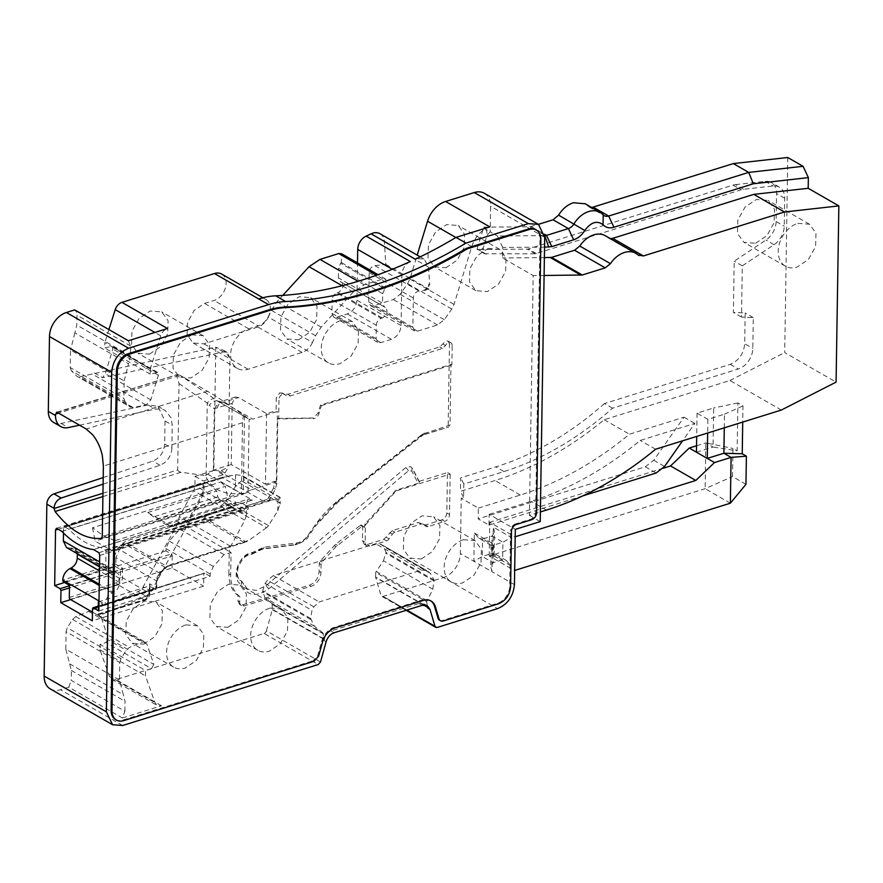 <?xml version="1.0" encoding="UTF-8"?>
<svg xmlns="http://www.w3.org/2000/svg" width="883" height="883" viewBox="0 0 883 883"><rect width="100%" height="100%" fill="white"/><g stroke="black" fill="none" stroke-linecap="round" stroke-linejoin="round"><path stroke-width="0.66" stroke-dasharray="4.42 3.31" d="M430.65 600.815A16.391 11.744 119.9 0 0 430.198 600.539A16.391 11.744 119.9 0 0 422.262 599.932L334.204 627.383A16.391 11.744 119.9 0 0 321.633 641.488L317.714 655.628L313.145 660.76L314.05 661.279M115.541 719.557A14.901 10.673 119.9 0 0 122.748 720.109L313.145 660.76M516.301 524.491L515.407 523.972L530.826 519.171A5.96 4.272 119.9 0 0 535.661 512.306L539.954 238.796A14.901 10.673 119.9 0 0 535.517 229.569M515.407 523.972A5.96 4.272 119.9 0 0 510.573 530.849L511.478 531.367M439.591 620.23A5.96 4.272 119.9 0 0 442.482 620.451L497.637 603.255A14.901 10.673 119.9 0 0 509.712 586.091L510.573 530.849M376.301 325.253C376.633 321.887 378.244 319.591 381.136 318.388L336.953 293.001C334.061 294.216 332.45 296.511 332.129 299.867L376.301 325.253L376.092 338.73L377.858 342.416L380.75 342.637L391.423 339.315C397.195 336.853 400.418 332.273 401.092 325.573L401.886 274.779A11.921 8.543 -60.1 0 1 410.33 261.511M336.953 293.001L338.145 292.626C343.211 289.26 344.171 285.717 341.015 281.975L384.502 307.03L382.549 303.244L338.377 277.858L340.33 281.633L385.198 307.372C388.343 311.114 387.383 314.668 382.317 318.023L381.136 318.388M385.198 307.372L341.015 281.975L385.198 307.372M382.703 293.719L384.789 288.675L340.617 263.277L338.52 268.333L382.703 293.719L382.549 303.244M221.699 274.072A14.901 10.673 -60.1 0 1 225.43 287.847A14.901 10.673 -60.1 0 1 214.061 300.463L204.58 303.421L194.172 310.419L187.527 322.339L187.119 334.745L193.112 343.012L203.94 343.84L257.913 327.019C262.406 325.463 265.86 322.14 268.3 317.074L312.472 342.472L315.529 335.706L321.191 327.096L353.211 292.085L364.16 284.801L382.935 278.951L385.816 279.171L385.496 287.902L384.789 288.675M312.472 342.472C310.043 347.538 306.578 350.849 302.096 352.416L248.112 369.237A22.351 16.015 -60.1 0 1 237.295 368.41A22.351 16.015 -60.1 0 1 231.699 347.736A22.351 16.015 -60.1 0 1 248.752 328.818L258.244 325.86L214.061 300.463M258.664 298.907A14.901 10.673 -60.1 0 1 265.882 299.469A14.901 10.673 -60.1 0 1 269.613 313.244A14.901 10.673 -60.1 0 1 258.244 325.86M544.546 247.141L502.692 247.45L502.526 257.935L533.177 275.562L529.414 515.385L540.385 511.963M502.692 247.45L497.416 235.971L544.656 235.618M484.392 193.311A20.861 14.945 -60.1 0 1 490.606 206.225L490.208 231.821L497.416 235.971M540.23 521.599L529.414 515.385M69.647 663.828L123.289 694.656L119.459 680.02L65.817 649.193L71.391 670.484L71.236 680.385L124.878 711.223L122.406 717.989L68.764 687.151L60.463 689.733A20.861 14.945 -60.1 0 1 50.364 688.961M122.406 717.989L161.556 705.782L157.229 705.451L154.978 702.636L145.496 675.925L145.585 670.539L151.512 668.685L105.982 642.515L100.055 644.369L145.585 670.539M161.556 705.782L116.026 679.612L264.138 633.442L318.233 664.535M320.518 661.974L266.423 630.881A2.98 2.13 -60.1 0 1 264.138 633.442M266.423 630.881L272.306 609.645L272.119 603.751L322.979 632.99L324.138 640.605L326.125 641.753M425.849 605.153L424.425 604.104L419.028 603.508L330.97 630.959C327.118 632.46 324.845 635.683 324.138 640.605M424.182 604.976L375.584 577.04L380.904 595.197A2.98 2.13 -60.1 0 0 381.688 596.246A2.98 2.13 -60.1 0 0 383.134 596.356L443.454 577.548L497.548 608.641M427.99 608.232L427.129 606.676M582.747 495.893L489.005 525.12L478.189 518.895L478.354 508.122L461.224 498.277L460.363 553.509A20.861 14.945 -60.1 0 1 443.454 577.548M489.005 525.12L489.171 514.336L515.319 529.37M489.171 514.336L531.113 501.268C569.06 489.325 605.44 469.05 640.263 440.429L694.833 423.421L682.592 440.816M489.778 226.876C481.224 230.022 475.197 236.611 471.721 246.611L454.05 304.425L451.787 309.05L444.304 319.69L437.538 324.944L417.527 331.18L414.635 330.959L412.869 327.273L413.321 298.035C413.674 294.657 415.286 292.372 418.156 291.158L426.048 290.132L429.657 284.635L428.564 267.174L424.16 259.116L416.942 258.564L415.264 259.216M379.977 233.719A14.901 10.673 -60.1 0 1 384.392 241.787L385.805 264.359L373.984 265.772C371.092 266.997 369.48 269.282 369.149 272.637L368.697 301.876L370.474 305.573L373.354 305.783L393.365 299.547L400.131 294.293L407.604 283.653L409.878 279.039L417.184 255.11M483.156 248.123L479.888 250.507L476.986 249.304L483.763 227.141L485.705 229.238L490.208 231.821L487.096 235.231L483.156 248.123L484.624 253.741L535.23 253.807L741.135 189.812A17.881 12.803 -60.1 0 1 743.607 189.282L773.166 185.971A17.881 12.803 -60.1 0 1 779.358 187.163A17.881 12.803 -60.1 0 1 784.678 198.233L784.247 226.203A17.881 12.803 -60.1 0 1 774.049 244.723L742.305 265.86L741.499 317.063L753.298 317.615L752.813 348.399A17.881 12.803 -60.1 0 1 738.32 369.006L612.57 408.2A298.035 213.476 -60.1 0 1 503.917 471.555L463.818 484.061L463.597 497.537L461.224 498.277M375.584 577.04L375.661 572.427L426.688 601.765L432.836 589.182L383.454 560.793L375.661 572.427M383.454 560.793L386.003 552.427L383.675 546.511L380.683 544.116L426.908 570.683M322.979 632.99L314.315 626.113L310.639 618.475L311.986 610.363L313.818 606.842L319.238 601.963L421.5 570.087L426.897 570.683L381.467 544.656L375.639 543.718L273.377 575.595L267.461 580.186L265.165 583.453L262.626 590.882L264.944 597.736L272.119 603.751M116.026 679.612A8.94 6.402 -60.1 0 1 111.7 679.281A8.94 6.402 -60.1 0 1 109.459 676.466L99.967 649.756L100.055 644.369M105.982 642.515L108.278 638.21L153.797 664.38L146.964 644.204L101.446 618.034L108.278 638.21M101.446 618.034L98.808 615.716L146.125 596.301L151.313 591.389L185.938 528.034L185.96 526.555A8.94 6.402 -60.1 0 1 187.395 521.378L201.622 495.341L203.057 490.164L203.2 480.959L223.134 474.745L225.099 472.99L228.211 467.129L229.922 357.968L227.251 352.438L223.554 351.942L102.549 377.67L105.276 373.686L112.814 349.028L112.086 346.213L104.713 347.957L104.801 342.571L150.32 368.741L160.75 335.827C162.064 332.129 164.315 329.69 167.483 328.531M108.907 329.569L104.801 342.571M268.3 317.074L271.357 310.319L277.019 301.71L282.781 295.397M340.617 263.277L341.324 262.505L341.633 253.774M338.377 277.858L338.52 268.333M376.092 338.73L331.92 313.344L332.129 299.867M331.92 313.344L333.697 317.03L336.578 317.251L347.251 313.918C353.001 311.478 356.224 306.898 356.909 300.187L357.494 262.891M445.959 267.737L457.063 260.275L464.149 247.549L464.579 234.315L458.178 225.507L446.643 224.624L435.54 232.086L428.443 244.812L428.023 258.046L434.414 266.843L445.959 267.737M149.47 354.116L160.574 346.655L167.671 333.929L168.09 320.695L161.699 311.887L150.154 311.004L139.05 318.465L131.964 331.191L131.534 344.425L137.936 353.233L149.47 354.116M298.443 339.856L309.547 332.394L316.633 319.668L317.063 306.434L310.661 297.637L299.116 296.743L288.013 304.205L280.926 316.931L280.507 330.165L286.898 338.973L298.443 339.856M143.741 644.16L154.845 636.698L161.931 623.972L162.351 610.738L155.96 601.93L144.415 601.047L133.311 608.508L126.225 621.235L125.794 634.469L132.196 643.277L143.741 644.16M421.312 558.983L432.416 551.511L439.513 538.796L439.933 525.562L433.542 516.754L421.997 515.86L410.893 523.332L403.807 536.047L403.376 549.281L409.778 558.089L421.312 558.983M227.814 627.338L238.918 619.877L246.015 607.151L246.434 593.917L240.044 585.109L228.498 584.226L217.395 591.687L210.309 604.413L209.878 617.647L216.28 626.455L227.814 627.338M755.638 243.244L766.908 235.673L774.093 222.77L774.534 209.337L768.044 200.408L756.334 199.503L745.064 207.075L737.868 219.988L737.437 233.41L743.928 242.35L755.638 243.244M638.221 255.01L607.57 237.384A23.841 17.075 119.9 0 0 605.341 235.739M607.57 237.384L610.319 238.609M544.381 257.626L502.526 257.935M483.763 227.141L529.955 226.799L538.398 224.359M544.105 275.474L533.177 275.562M150.32 368.741L150.242 374.127L157.627 372.383L158.344 375.198L150.805 399.856L146.291 404.789L133.19 407.604L130.044 406.754L76.402 375.915L71.346 370.761L124.989 401.599L130.717 407.284L76.402 375.915L79.547 376.765L215.441 347.273A8.94 6.402 -60.1 0 1 215.772 347.218L213.829 470.451L195.088 476.301L194.944 485.507A8.94 6.402 -60.1 0 1 193.509 490.672L179.282 516.721L177.825 523.376L143.201 586.731A8.94 6.402 -60.1 0 1 138.013 591.632L75.772 616.588L72.583 619.413L67.307 627.78L66.093 631.676L119.735 662.504L119.459 680.02M124.989 401.599L123.885 398.432L70.243 367.593L70.519 350.076L124.161 380.915L123.885 398.432M124.161 380.915L128.488 363.741L74.845 332.902L76.81 325.087L76.976 315.187A8.94 6.402 -60.1 0 0 74.691 309.9M128.333 340.739L130.607 346.026L130.452 355.926L128.488 363.741M65.817 649.193L66.093 631.676M68.764 687.151L71.236 680.385M103.212 477.56L152.803 461.125C159.911 458.012 163.863 452.317 164.668 444.028L165.033 421.014L157.925 406.268L148.035 404.944L61.048 423.443A17.881 12.803 -60.1 0 1 53.631 422.449M74.845 332.902L70.519 350.076M70.243 367.593L71.346 370.761M102.969 493.244L177.671 469.955L179.028 383.575L176.81 376.301L58.609 413.145M79.547 425.187L155.253 409.094L161.732 409.072L165.143 410.407L171.159 417.99L172.24 425.164L165.033 421.014M164.668 444.028L171.876 448.167L172.24 425.164M171.876 448.167C171.622 453.928 169.106 458.84 164.337 462.913L160.011 465.275L103.112 484.138M57.384 412.449L177.152 374.679L176.81 376.301M178.355 374.734L180.949 375.783L217.494 401.003L248.443 418.829M177.671 469.955L178.896 471.566L181.004 472.25L205.397 475.584C211.258 489.182 223.267 495.164 241.445 493.531L246.357 492.78L243.278 494.005L244.503 415.75L216.302 396.423L180.949 375.783M207.715 391.158L86.236 429.028M243.432 414.811L242.505 422.714L241.401 493.167L242.693 494.27L101.523 538.277M101.368 538.343L243.278 494.005M98.896 552.681L247.428 506.378L248.278 506.875L268.211 500.661L266.412 499.623L246.478 505.838L242.008 503.266L93.488 549.568M247.428 506.378A2.98 1.645 72.7 0 1 248.244 509.16L248.278 506.875M230.684 574.833L228.885 573.795C228.863 583.475 231.898 590.716 237.98 595.539L237.902 600.859L239.679 604.546L242.483 604.789L309.458 585.23C315.231 582.802 318.454 578.222 319.116 571.5L319.249 563.464L320.286 560.948L335.617 544.303L360.926 524.921L362.67 526.389L362.449 540.617L364.226 544.303L367.107 544.524L383.84 539.303L392.218 530.661L418.343 522.515L425.374 525.021L441.986 519.844C444.889 518.619 446.5 516.334 446.82 512.979L447.449 472.548L418.984 481.434L419.447 482.438L418.112 483.299L396.037 490.175L365.021 523.906L364.469 527.427L362.725 525.959L362.052 526.323L335.993 546.654L322.085 561.985L321.048 564.502L320.926 572.526A11.921 8.543 -60.1 0 1 311.269 586.268A11.921 8.543 -60.1 0 1 311.103 586.323L244.282 605.826A5.96 4.272 -60.1 0 1 241.478 605.583A5.96 4.272 -60.1 0 1 239.701 601.886L239.79 596.577A37.252 26.689 -60.1 0 1 230.684 574.833L231.037 552.471L229.238 551.433L230.662 546.257L244.9 520.219L202.527 495.86L188.3 521.897L186.865 527.074L179.9 529.248L169.117 541.036L165.982 548.597L165.949 550.893L171.357 553.994A1.49 0.828 72.7 0 1 172.24 555.871L69.448 587.901M98.841 610.97L210.121 576.279L210.154 573.994L213.3 566.422L224.072 554.634L231.037 552.471M268.211 500.661L270.176 498.906L275.375 489.094L276.732 484.061L277.77 418.443L313.531 417.99L318.057 413.056L320.474 405.131L450.97 364.458L450.021 425.087L422.538 434.083L338.266 500.473C329.558 507.339 321.82 515.573 315.065 525.186L307.56 535.871C304.624 539.899 301.18 542.228 297.218 542.857L264.05 547.162L252.67 552.372C238.84 553.486 230.022 579.071 241.412 584.48C247.097 596.135 256.236 597.559 268.84 588.751L408.421 470.827L411.787 471.058L418.112 483.299M360.926 524.921L362.725 525.959M210.121 576.279L204.713 573.177L98.918 606.146M92.516 608.685L204.713 573.177L203.785 574.005L203.598 586.124L92.318 620.815M70.64 599.601L172.042 567.99L203.598 586.124M172.042 567.99L172.24 555.871M165.949 550.893L64.547 582.493M202.527 495.86L203.962 490.683L246.335 515.043L246.478 505.838M58.146 529.248L204.072 483.774L203.962 490.683M56.435 528.266L204.955 481.975A2.98 1.645 72.7 0 0 204.072 483.774M61.843 531.378L210.375 485.087L204.955 481.975M166.688 523.387L169.702 526.687L156.644 519.182L147.759 512.504L166.688 523.387L235.618 501.908L234.304 506.29L232.582 507.096L219.514 499.579L217.847 496.842L216.688 491.025A89.415 49.349 72.7 0 1 210.375 485.087M242.008 503.266A89.415 49.349 72.7 0 1 235.618 501.908M147.759 512.504L216.688 491.025M153.797 664.38L151.512 668.685M124.878 711.223L125.033 701.312L123.289 694.656M119.735 662.504L120.949 658.619L126.214 650.252L129.415 647.427L142.56 642.051L145.452 642.272L146.964 644.204M432.836 589.182L434.017 580.021L430.496 573.42L427.825 571.301M426.688 601.765L427.449 606.853M474.326 532.99L492.361 543.354L491.279 545.407L478.95 538.321L474.326 532.99L473.884 561.29L482.317 556.489L491.809 553.531L494.127 553.652L494.469 531.941L493.31 527.074L492.869 555.374L493.939 553.321L506.268 560.407L502.626 559.756L493.133 562.714L490.749 566.787L491.919 571.654L460.363 553.509M478.95 538.321L482.593 538.972L482.317 556.489L493.133 562.714L493.409 545.197L502.902 542.239L511.334 537.438L493.31 527.074M491.279 545.407L493.409 545.197L482.593 538.972L492.085 536.014L494.458 532.25M478.354 508.122L520.297 495.043C539.06 489.193 557.637 481.147 576.047 470.893C594.447 460.628 612.25 448.409 629.447 434.215L684.016 417.206L653.74 460.253L645.296 466.809L478.189 518.895M781.345 410.043L729.954 380.507L604.204 419.701C587.007 433.895 569.204 446.125 550.804 456.379C532.394 466.632 513.818 474.69 495.054 480.54L460.462 491.312L463.597 497.537M655.583 449.237L640.263 440.429M424.524 289.745L429.083 289.238L428.763 284.116A4.47 3.201 -60.1 0 1 425.142 289.613A4.47 3.201 -60.1 0 1 424.524 289.745L425.429 290.264M385.805 264.359L429.083 289.238M485.705 229.238L486.842 231.545L487.096 235.231M484.612 253.741L476.986 249.304A5.96 4.272 -60.1 0 0 478.156 249.492L481.743 249.47M743.607 189.282L735.495 184.613A17.881 12.803 -60.1 0 0 733.022 185.143L528.343 248.94A5.96 4.272 -60.1 0 1 527.118 249.138L481.743 249.481M735.495 184.613L765.053 181.313A17.881 12.803 -60.1 0 1 771.245 182.505A17.881 12.803 -60.1 0 1 776.565 193.565L776.124 221.534A17.881 12.803 -60.1 0 1 765.936 240.055L734.192 261.202L733.387 312.394L745.175 312.946L744.7 343.73L752.813 348.399M742.305 265.86L734.192 261.202M741.499 317.063L733.387 312.394M753.298 317.615L745.175 312.946M612.57 408.2L604.458 403.531L730.208 364.337C738.872 360.683 743.696 353.818 744.7 343.73M604.458 403.531A298.035 213.476 -60.1 0 1 495.805 466.897L460.672 477.846L460.462 491.312M463.818 484.061L460.672 477.846M99.967 649.756L145.496 675.925M90.695 611.047L98.808 615.716M185.938 528.034L177.825 523.376M195.088 476.301L203.2 480.959M213.829 470.451L221.103 470.694L228.211 467.129M229.922 357.968L223.62 350.341L215.772 347.218M94.437 373.012L102.549 377.67M150.242 374.127L104.713 347.957M488.111 248.454L499.646 249.348L506.047 258.156L505.617 271.39L498.531 284.105L487.427 291.578L475.893 290.684L469.491 281.876L469.922 268.642L477.008 255.927L488.111 248.454M191.622 334.845L203.167 335.728L209.558 344.536L209.139 357.77L202.041 370.485L190.949 377.957L179.404 377.063L173.013 368.255L173.432 355.032L180.518 342.306L191.622 334.845M340.595 320.584L352.129 321.478L358.531 330.275L358.101 343.509L351.015 356.235L339.911 363.697A23.841 17.075 -60.1 0 1 328.366 362.814A23.841 17.075 -60.1 0 1 322.405 340.772A23.841 17.075 -60.1 0 1 340.595 320.584M185.883 624.888L197.428 625.771L203.818 634.579L203.399 647.813L196.313 660.528L185.209 668.001A23.841 17.075 -60.1 0 1 173.664 667.118A23.841 17.075 -60.1 0 1 167.693 645.076A23.841 17.075 -60.1 0 1 185.883 624.888M463.465 539.701L475.01 540.595L481.401 549.403L480.981 562.626L473.884 575.352L462.791 582.813A23.841 17.075 -60.1 0 1 451.246 581.93A23.841 17.075 -60.1 0 1 445.275 559.888A23.841 17.075 -60.1 0 1 463.465 539.701M269.966 608.056L281.511 608.95L287.902 617.758L287.483 630.992L280.386 643.707L269.293 651.179A23.841 17.075 -60.1 0 1 257.748 650.285A23.841 17.075 -60.1 0 1 251.776 628.243A23.841 17.075 -60.1 0 1 269.966 608.056M797.802 223.344L809.512 224.249L816.002 233.178L815.572 246.611L808.375 259.514L797.117 267.085A24.194 17.329 -60.1 0 1 785.395 266.191A24.194 17.329 -60.1 0 1 779.347 243.829A24.194 17.329 -60.1 0 1 797.802 223.344M787.757 157.505L784.7 352.571L836.08 382.107M585.252 203.807L589.016 206.898L591.72 207.527M729.954 380.507L784.7 352.571M604.204 419.701L629.447 434.215M684.016 417.206L694.833 423.421M724.281 427.825L724.49 414.171L707.879 419.348L697.062 413.134L713.674 407.957L713.056 447.03L737.139 450.849L737.89 402.946L742.989 405.871L742.724 422.074M724.49 414.171L742.989 405.871M737.89 402.946L713.674 407.957M205.397 475.584L213.333 470.407A14.901 10.673 119.9 0 1 215.794 469.337L251.412 489.811A14.901 10.673 119.9 0 0 248.002 491.434L246.357 492.78M206.136 475.098L207.262 403.045A10.43 3.753 124.6 0 1 214.304 398.785M244.503 415.75L248.013 418.542L217.494 401.003L223.443 402.295L252.737 419.138L277.417 411.445L276.07 410.672L276.269 397.869L278.973 399.425L278.664 418.961L312.306 418.189M228.885 573.795L229.238 551.433L186.865 527.074M423.222 524.237L423.553 524.469A4.47 3.201 119.9 0 0 423.222 524.237A4.47 3.201 119.9 0 0 421.059 524.072L394.922 532.217A4.47 3.201 119.9 0 0 392.383 534.182L389.072 538.895A4.47 3.201 119.9 0 1 386.544 540.86L369.811 546.08A5.96 4.272 -60.1 0 1 366.931 545.86A5.96 4.272 -60.1 0 1 365.154 542.162L365.407 525.672A1.49 1.071 -60.1 0 1 365.926 524.425L395.551 491.621A2.98 2.13 -60.1 0 1 396.942 490.694L450.153 474.105L447.449 472.548M423.553 524.469L425.915 526.411A4.47 3.201 119.9 0 0 428.078 526.577L444.69 521.4L441.986 519.844M419.447 482.438L412.107 468.122L410.716 466.654L405.628 467.67L266.048 585.606L256.456 590.429L247.56 589.116L241.147 580.882C237.505 579.116 236.556 574.469 238.3 566.941C244.47 554.513 247.406 555.716 251.843 554.215L252.67 552.372M247.549 589.116L241.644 581.146C231.103 577.029 239.183 554.171 251.147 554.027L261.832 548.895L294.999 544.601C299.734 543.862 303.862 541.069 307.405 536.224L314.911 525.528L337.35 501.621L421.621 435.231L449.105 426.897L423.487 434.877L422.549 434.734L424.403 433.067M450.97 364.458L451.875 364.977L452.173 345.441L449.469 343.884L448.167 426.743L450.021 425.087M449.469 343.884L448.134 341.114L445.981 340.948L439.745 346.92L287.781 394.282L283.465 393.95L282.052 392.891L284.756 394.436A4.47 3.201 119.9 0 0 282.593 394.271A4.47 3.201 119.9 0 0 278.973 399.425M283.454 393.95L286.158 395.507A8.94 6.402 119.9 0 1 285.231 394.8L279.889 392.714L276.269 397.869M266.578 413.63L265.463 484.226L231.214 464.535L232.174 403.365L235.386 397.041L238.631 397.56L266.578 413.63L276.07 410.672M275.375 489.094L273.575 488.056L274.955 481.268L265.463 484.226M273.575 488.056L268.366 497.869L266.412 499.623M246.335 515.043L244.9 520.219M170.287 526.952L233.509 507.239L169.867 526.378L234.304 506.29M237.98 595.539L239.79 596.577M224.072 554.634L179.9 529.248M277.77 418.443L278.664 418.961M251.412 489.811L276.313 482.052L274.955 481.268M276.313 482.052L277.417 411.445M320.474 405.131L321.379 405.65L318.951 413.564A5.96 4.272 -60.1 0 1 314.436 418.509A5.96 4.272 -60.1 0 1 313.211 418.708M321.379 405.65L451.875 364.977M251.147 554.027L251.843 554.215M241.644 581.146L241.412 584.48M697.062 413.134L696.698 436.423M707.879 419.348L707.669 433.001M745.958 484.326L732.526 476.599L732.967 448.454L737.139 450.849M696.555 445.783L705.848 442.88L713.056 447.03L696.455 452.206M232.174 403.365L214.304 408.674L209.128 405.363C212.45 401.655 215.231 400.198 217.494 401.003M179.028 383.575L207.262 403.045L209.128 405.363M248.002 491.434L249.138 419.149A8.94 6.402 119.9 0 0 252.737 419.138M231.214 464.535L215.794 469.337M418.343 522.515L421.036 524.072M450.153 474.105L449.524 514.524A5.96 4.272 -60.1 0 1 444.69 521.4M452.173 345.441A4.47 3.201 119.9 0 0 450.849 342.67A4.47 3.201 119.9 0 0 448.685 342.505A4.47 3.201 119.9 0 0 445.573 345.485L442.449 348.465L290.485 395.838A8.94 6.402 119.9 0 1 286.158 395.507M511.334 537.438L510.893 565.738L506.268 560.418M730.373 503.2L705.131 488.696L705.848 442.88L732.967 448.454M489.215 555.992L489.745 522.306L514.988 536.82L514.458 570.506L489.215 555.992L705.131 488.696L732.526 476.599M213.333 470.407L214.304 408.674L219.459 401.931L222.207 402.56M663.133 468.266L489.745 522.306M77.318 553.718L74.647 548.575L70.254 548.155L112.616 572.515L113.786 572.361A8.94 6.402 -60.1 0 1 117.031 572.935A8.94 6.402 -60.1 0 1 119.691 578.464L119.624 582.504A8.94 6.402 -60.1 0 1 113.477 592.372L99.26 584.204M66.479 547.493L70.254 548.155M63.488 533.045L63.576 527.559A1.49 0.828 72.7 0 1 64.029 526.654A1.49 0.828 72.7 0 1 64.492 526.732L69.006 529.314A89.415 49.349 72.7 0 0 84.724 541.908A89.415 49.349 72.7 0 0 100.552 547.46L105.066 550.043A1.49 0.828 72.7 0 1 105.949 551.908L272.737 499.921L262.847 500.871L105.066 550.043M272.737 499.921L277.946 499.072L280.297 497.692L243.896 477.206L242.052 475.462L235.573 474.723L222.273 477.548L262.847 500.871M241.512 480.86L235.397 486.511L226.136 501.18L268.509 525.54L277.759 510.871L280.132 503.056L241.512 480.86L243.851 479.899L243.896 477.206M268.509 525.54A5.96 4.272 -60.1 0 1 266.534 527.681L224.161 503.321L226.136 501.18M224.161 503.321L204.459 517.924L246.202 541.919L249.006 540.308L167.869 565.595L160.022 572.857L156.236 581.82L156.125 588.564A1.49 0.828 72.7 0 1 155.695 589.458A1.49 0.828 72.7 0 1 155.209 589.391A1.49 1.071 119.9 0 0 156.412 587.67L156.523 580.937A8.94 6.402 -60.1 0 1 159.768 573.255L164.944 567.736A4.47 3.201 -60.1 0 1 166.953 566.422L246.202 541.919L167.417 566.5A1.49 0.828 72.7 0 1 166.953 566.422L126.379 543.1L203.421 519.094L204.459 517.924M206.633 515.948L125.496 541.235L117.649 548.509L113.863 557.46A1.49 0.64 0.9 0 1 115.949 557.615L115.85 564.347L114.635 566.069A1.49 0.828 72.7 0 1 113.764 564.204L62.748 580.098M98.333 601.919L149.348 586.014L149.657 583.784L156.412 587.67A1.49 0.64 0.9 0 1 156.721 588.067A1.49 0.64 0.9 0 1 156.125 588.564L105.121 604.458A10.43 7.472 -60.1 0 1 112.296 592.946L113.477 592.372M112.616 572.515A10.43 7.472 -60.1 0 1 108.841 571.842A10.43 7.472 -60.1 0 1 105.728 565.385L105.949 551.908M64.029 526.654L223.079 477.074L64.492 526.732M279.017 500.109L279.061 497.416L280.297 497.692L280.198 503.983L279.017 500.109L243.851 479.899M266.534 527.681L249.006 540.308M113.863 557.46L113.764 564.204A1.49 0.64 0.9 0 1 115.85 564.347L122.605 568.233L120.496 569.436L69.492 585.341M98.267 606.135L98.145 614.049A1.49 0.828 72.7 0 1 97.682 614.954A1.49 0.828 72.7 0 1 97.218 614.877L92.461 612.14M98.995 600.948L105.121 604.458A1.49 0.828 72.7 0 1 104.658 605.363A1.49 0.828 72.7 0 1 104.194 605.285L98.984 602.294M100.552 547.46L252.406 500.12L220.849 481.986L69.006 529.314M103.708 535.981L114.978 540.683L111.931 550.76L244.801 509.348L228.035 499.712L225.364 486.345L92.494 527.758L103.708 535.981M252.406 500.12A89.415 49.349 -107.3 0 1 247.836 499.27L114.978 540.683M220.849 481.986A89.415 49.349 -107.3 0 0 225.364 486.345M247.836 499.27L244.801 509.348M92.494 527.758L95.165 541.124L111.931 550.76M228.035 499.712L95.165 541.124M544.701 237.317L490.606 206.225M122.671 725.495L60.463 689.733M272.306 609.645L324.249 639.502M334.116 632.769L330.97 630.959M419.028 603.508L422.184 605.319M406.842 610.109L380.904 595.197M423.608 605.021L375.639 577.438M437.228 627.449L383.134 596.356M514.447 584.612L491.919 571.654L492.361 543.354M546.434 510.076L531.113 501.268M322.538 642.007L321.633 641.488M317.714 655.628L318.62 656.146M122.748 720.109L123.653 720.627M539.954 238.796L540.86 239.315M535.661 512.306L536.555 512.824M530.826 519.171L531.732 519.69M509.712 586.091L510.606 586.599M497.637 603.255L498.531 603.773M442.482 620.451L443.387 620.97M422.262 599.932L423.167 600.451M335.11 627.901L334.204 627.383M401.886 274.779L392.295 269.271M401.092 325.573L356.909 300.187M391.423 339.315L347.251 313.918M380.75 342.637L336.578 317.251M338.145 292.626L382.317 318.023M385.496 287.902L341.324 262.505M382.935 278.951L376.511 275.253M364.16 284.801L358.09 281.313M353.211 292.085L342.151 285.728M321.191 327.096L277.019 301.71M315.529 335.706L271.357 310.319M302.096 352.416L257.913 327.019M248.112 369.237L203.94 343.84M248.752 328.818L204.58 303.421M544.623 235.231L529.955 226.799M471.721 246.611L455.86 237.494M160.75 335.827L154.889 332.461M130.607 346.026L76.976 315.187M61.048 423.443L68.267 427.593M242.505 422.714L103.388 466.081M241.401 493.167L102.285 536.533M102.914 496.588L181.004 472.25M99.713 555.462L248.244 509.16M69.481 585.749L171.357 553.994M109.459 676.466L154.978 702.636M324.238 639.027L272.372 609.215M520.297 495.043L495.054 480.54M645.296 466.809L656.113 473.034M409.878 279.039L454.05 304.425M451.787 309.05L407.604 283.653M444.304 319.69L400.131 294.293M437.538 324.944L393.365 299.547M417.527 331.18L373.354 305.783M412.869 327.273L368.697 301.876M369.149 272.637L413.321 298.035M418.984 290.982L374.8 265.595M429.657 284.635L428.763 284.116M428.564 267.174L384.392 241.787M486.268 254.161L478.156 249.492M535.23 253.807L527.118 249.138M536.456 253.609L528.343 248.94M733.022 185.143L741.135 189.812M765.053 181.313L773.166 185.971M784.678 198.233L776.565 193.565M776.124 221.534L784.247 226.203M774.049 244.723L765.936 240.055M730.208 364.337L738.32 369.006M503.917 471.555L495.805 466.897M426.886 600.606L376.015 571.367M434.171 581.058L385.992 553.365M434.017 580.021L386.003 552.427M430.496 573.42L383.675 546.511M421.5 570.087L375.639 543.718M273.377 575.595L319.238 601.963M313.818 606.842L267.461 580.186M265.165 583.453L311.986 610.363M310.639 618.475L262.626 590.882M310.794 619.524L262.615 591.82M314.315 626.113L264.944 597.736M323.487 633.939L272.45 604.601M146.125 596.301L138.013 591.632M151.313 591.389L143.201 586.731M177.847 521.897L185.96 526.555M187.395 521.378L179.282 516.721M201.622 495.341L193.509 490.672M203.057 490.164L194.944 485.507M223.134 474.745L216.589 470.981M225.099 472.99L221.103 470.694M223.554 351.942L215.441 347.273M150.805 399.856L105.276 373.686M158.344 375.198L112.814 349.028M156.17 372.284L110.64 346.114M531.18 226.6L544.524 234.271M133.19 407.604L79.547 376.765M130.452 355.926L76.81 325.087M145.883 404.9L92.24 374.061M88.51 611.367L142.152 642.195M75.772 616.588L129.415 647.427M72.583 619.413L126.214 650.252M120.949 658.619L67.307 627.78M71.391 670.484L125.033 701.312M160.011 465.275L152.803 461.125M148.035 404.944L155.253 409.094M207.604 474.072L241.445 493.531M270.176 498.906L268.366 497.869M321.048 564.502L319.249 563.464M319.116 571.5L320.926 572.526M311.103 586.323L309.293 585.286M242.483 604.789L244.282 605.826M239.701 601.886L237.902 600.859M213.3 566.422L169.117 541.036M165.982 548.597L210.154 573.994M276.732 484.061L274.933 483.023M318.951 413.564L318.057 413.056M422.538 434.083L421.621 435.231L423.487 434.877M338.266 500.473A2.98 1.015 51.8 0 1 338.31 501.776A2.98 1.015 51.8 0 1 337.35 501.621M307.56 535.871L308.189 536.555L307.405 536.224M297.218 542.857L294.999 544.601L295.805 544.778C303.333 541.974 307.461 539.237 308.189 536.555L315.695 525.86L338.31 501.776L422.582 435.385M264.05 547.162A2.98 1.821 82.6 0 1 262.626 549.083A2.98 1.821 82.6 0 1 261.832 548.895M266.048 585.606L268.84 588.751M408.421 470.827A2.98 0.938 -130.2 0 0 405.628 467.67M411.787 471.058L412.107 468.122L412.626 468.652L410.772 466.699M396.037 490.175L396.942 490.694M395.551 491.621L394.646 491.103M365.926 524.425L365.021 523.906M365.407 525.672L364.513 525.153M364.469 527.427L362.67 526.389M362.449 540.617L365.154 542.162M362.052 526.323L360.242 525.286M337.416 545.341L335.617 544.303M335.993 546.654L334.193 545.628M322.085 561.985L320.286 560.948M230.662 546.257L188.3 521.897M217.847 496.842L153.41 516.919M491.809 553.531L502.626 559.756L502.902 542.239L492.085 536.014L491.809 553.531M653.74 460.253L664.557 466.467M587.89 206.004L603.221 214.812M369.811 546.08L367.107 544.524M383.84 539.303L386.544 540.86M386.368 537.339L389.072 538.895M389.679 532.626L392.383 534.182M392.218 530.661L394.922 532.217M425.374 525.021L428.078 526.577M449.524 514.524L446.82 512.979M442.858 343.929L445.573 345.485M439.745 346.92L442.449 348.465M287.781 394.282L290.485 395.838M216.986 408.101L220.187 401.776L223.443 402.295L238.631 397.56M219.514 499.579L156.644 519.182M510.893 565.738L492.869 555.374M63.576 527.559L230.364 475.573M235.573 474.723L235.397 486.511M63.631 581.963L114.635 566.069L120.496 569.436L120.375 577.515A1.49 0.64 -179.1 0 1 122.461 577.67L149.503 593.21L149.657 583.784M112.296 592.946L99.249 585.44M119.624 582.504L99.47 570.915M119.691 578.464L99.536 566.875M113.786 572.361L71.413 548.001M105.728 565.385L99.613 561.875M280.297 497.692L240.64 474.899M156.236 581.82A1.49 0.64 0.9 0 0 156.821 581.323A1.49 0.64 0.9 0 0 156.523 580.937L115.949 557.615L119.194 549.932L126.379 543.1A1.49 0.828 72.7 0 1 125.496 541.235M165.209 567.339L122.836 542.979M159.768 573.255L117.649 548.509M122.605 568.233L122.461 577.67A5.96 4.272 -60.1 0 1 117.627 584.535A1.49 0.828 72.7 0 1 116.755 582.67L120.375 577.515M277.946 499.072L277.759 510.871M243.984 542.405L203.421 519.094M167.869 565.595A1.49 0.828 72.7 0 1 167.417 566.5L160.209 573.365L156.821 581.323L156.721 588.067L155.75 589.436M104.194 605.285L155.209 589.391L149.348 586.014L149.216 594.104L145.596 599.259A1.49 0.828 72.7 0 1 145.143 600.164A1.49 0.828 72.7 0 1 144.68 600.087L117.627 584.535L70.176 599.325M149.503 593.21L149.216 594.104L149.503 593.21A5.96 4.272 -60.1 0 1 144.68 600.087L97.218 614.877M69.293 597.46L116.755 582.67M98.145 614.049L145.596 599.259M424.425 604.104L427.229 605.716M406.169 610.319L381.688 596.246M430.198 600.539L431.103 601.058M377.869 342.416L333.686 317.03M385.816 279.171L378.056 274.701M237.295 368.41L193.123 343.012M265.882 299.469L262.869 297.737M56.457 412.295L177.152 374.668M98.918 605.926L204.249 573.1M111.7 679.281L157.229 705.451M491.091 545.076L490.749 566.787M414.646 330.959L370.463 305.562M424.149 259.116L420.209 256.843M779.358 187.163L771.245 182.505M99.922 616.102L145.452 642.272M227.262 352.438L223.62 350.341M157.616 372.394L112.086 346.224M499.657 249.348L458.178 225.507M475.893 290.684L434.414 266.843M203.167 335.728L161.699 311.887M179.404 377.063L137.936 353.233M352.14 321.467L310.661 297.637M328.366 362.814L286.898 338.973M197.428 625.771L155.96 601.93M173.664 667.118L132.196 643.277M475.01 540.595L433.542 516.754M451.246 581.93L409.778 558.089M281.511 608.95L240.044 585.109M257.748 650.285L216.28 626.455M809.512 224.249L768.044 200.408M785.395 266.191L743.928 242.35M608.409 238.002L639.06 255.629M157.925 406.268L165.143 410.407M241.478 605.583L239.679 604.546M252.262 554.038L262.626 549.083L295.805 544.778M419.425 481.798L412.626 468.652M589.005 206.898L604.336 215.706M366.931 545.86L364.226 544.303M448.145 341.114L450.849 342.67M235.375 397.041L220.187 401.776L218.233 401.467M117.031 572.935L74.658 548.575M108.841 571.842L99.536 566.5M280.032 497.317L242.03 475.462M149.944 584.999L149.812 593.608C149.525 596.787 147.969 598.972 145.143 600.164L97.682 614.954M104.658 605.363L155.673 589.458"/><path stroke-width="1.32" d="M128.598 348.244C118.488 352.505 112.858 360.518 111.688 372.284L106.357 711.808L112.571 724.722L122.671 725.495L318.233 664.535L320.518 661.974L326.125 641.753C327.593 637.206 330.253 634.215 334.116 632.769L422.184 605.319L427.229 605.716L429.977 609.38L434.999 626.29L435.783 627.338L437.228 627.449L497.548 608.641C507.648 604.38 513.288 596.367 514.447 584.612L515.319 529.37L540.23 521.599L544.701 237.317L538.487 224.403L528.387 223.631L465.948 243.09L456.036 237.395A476.853 341.555 -60.1 0 1 415.264 259.216L371.092 233.829A476.853 341.555 -60.1 0 1 366.158 236.125L410.33 261.511A476.853 341.555 -60.1 0 1 361.666 280.209A476.853 341.555 -60.1 0 1 275.706 295.816A94.547 67.726 -60.1 0 0 258.664 298.907L214.492 273.52L121.953 302.361L167.483 328.531L128.333 340.739L74.691 309.9L66.391 312.494L128.598 348.244L268.575 304.613L258.664 298.907M465.948 243.09C434.922 261.688 403.465 275.96 371.577 285.915A476.853 341.555 -60.1 0 1 285.628 301.522A94.547 67.726 119.9 0 0 268.575 304.613M440.496 620.749L439.591 620.23A5.96 4.272 119.9 0 1 438.023 618.133L438.928 618.652A5.96 4.272 119.9 0 0 440.496 620.749A5.96 4.272 119.9 0 0 443.387 620.97L498.531 603.773C505.749 600.727 509.778 595.01 510.606 586.599L511.478 531.367A5.96 4.272 119.9 0 1 516.301 524.491L531.732 519.69C534.612 518.476 536.224 516.18 536.555 512.824L540.86 239.315A14.901 10.673 119.9 0 0 536.423 230.088L535.517 229.569A14.901 10.673 119.9 0 0 528.299 229.017L467.052 248.112A5.96 4.272 119.9 0 0 465.893 248.642A482.813 345.827 119.9 0 1 371.5 291.302A482.813 345.827 119.9 0 1 284.469 307.107A88.587 63.455 119.9 0 0 268.498 309.999L128.51 353.63A14.901 10.673 119.9 0 0 116.435 370.805L111.103 710.329A14.901 10.673 119.9 0 0 115.541 719.557L116.435 720.075A14.901 10.673 119.9 0 0 123.653 720.627L314.05 661.279L318.62 656.146L322.538 642.007A16.391 11.744 119.9 0 1 335.11 627.901L423.167 600.451A16.391 11.744 119.9 0 1 431.103 601.058A16.391 11.744 119.9 0 1 435.418 606.82L434.513 606.301A16.391 11.744 119.9 0 0 430.65 600.815M438.023 618.133L434.513 606.301M528.387 223.631L474.292 192.538A20.861 14.945 -60.1 0 1 484.392 193.311L538.487 224.403M474.292 192.538L445.606 201.479L489.778 226.876L456.036 237.395M58.609 413.145L55.541 414.105L55.519 415.529A17.881 12.803 119.9 0 0 60.839 426.599L53.631 422.449A17.881 12.803 -60.1 0 1 48.311 411.39L49.481 336.522A20.861 14.945 -60.1 0 1 66.391 312.494M55.541 414.105L57.384 412.449L56.457 412.295M101.368 538.343L102.285 536.533L103.388 466.081L102.318 455.584C100.53 447.504 97.329 440.595 92.715 434.855L86.236 429.028L57.384 412.449M103.112 484.138L61.181 498.034C56.887 499.944 54.514 503.365 54.062 508.288L55.044 511.511C70.243 530.727 85.629 539.679 101.203 538.376L101.523 538.277M112.571 724.722L50.364 688.961A20.861 14.945 -60.1 0 1 44.15 676.058L46.854 504.149A8.94 6.402 -60.1 0 1 53.973 493.884L103.212 477.56M64.547 582.493L54.669 585.572L55.541 530.065L56.435 528.266L61.843 531.378A89.415 49.349 72.7 0 0 93.488 549.568L98.896 552.681L99.713 555.462L98.841 610.97L93.432 607.857L92.516 608.685L98.918 606.146M54.669 585.572L60.077 588.685L60.96 590.55L60.772 602.681L92.318 620.815L92.516 608.685M425.849 605.153L427.99 608.232L429.977 609.38M540.385 511.963L546.434 510.076A327.836 234.823 119.9 0 0 655.583 449.237L781.345 410.043L836.08 382.107L838.85 205.905L784.446 211.986L643.387 255.96L638.221 255.01A23.841 17.075 119.9 0 0 635.992 253.366A23.841 17.075 119.9 0 0 624.447 252.472A23.841 17.075 119.9 0 0 610.451 263.664L605.208 267.858L582.272 274.999L544.105 275.474M111.103 710.329L111.998 710.848A14.901 10.673 119.9 0 0 116.435 720.075M111.998 710.848L117.34 371.324A14.901 10.673 119.9 0 1 129.415 354.149L269.392 310.518A88.587 63.455 119.9 0 1 285.364 307.626C313.94 306.246 342.946 300.982 372.394 291.82C404.271 281.865 435.738 267.637 466.798 249.161A5.96 4.272 119.9 0 1 467.957 248.631L529.204 229.536A14.901 10.673 119.9 0 1 536.423 230.088M438.928 618.652L435.418 606.82M371.092 233.829L372.769 233.167A14.901 10.673 -60.1 0 1 379.977 233.719L420.209 256.843M417.184 255.11L427.549 221.225A23.841 17.075 -60.1 0 1 445.606 201.479M154.889 332.461L115.22 309.657L108.907 329.569M115.22 309.657A8.94 6.402 -60.1 0 1 121.953 302.361M214.492 273.52A14.901 10.673 -60.1 0 1 221.699 274.072L262.869 297.737M341.633 253.774L338.752 253.553L319.988 259.403L309.039 266.699L282.781 295.397M357.494 262.891L357.714 249.392A11.921 8.543 -60.1 0 1 366.158 236.125M635.992 253.366L605.341 235.739A23.841 17.075 119.9 0 0 593.795 234.856A23.841 17.075 119.9 0 0 579.8 246.048L574.557 250.242L551.621 257.383L544.381 257.626M610.319 238.609L612.736 238.333L643.387 255.96M838.85 205.905L808.199 188.289L753.795 194.37L612.736 238.333M808.199 188.289L808.364 177.626L753.342 183.785L613.95 227.229C609.524 228.52 605.893 227.704 603.056 224.779C597.096 220.198 591.003 222.097 584.756 230.485C581.82 235.198 578.122 238.3 573.685 239.779L551.798 246.611L544.546 247.141M544.656 235.618L545.286 235.618A5.96 4.272 119.9 0 0 546.511 235.408L568.398 228.587A8.94 6.402 119.9 0 0 573.939 223.94A23.841 17.075 -60.1 0 1 588.696 211.534A23.841 17.075 -60.1 0 1 600.241 212.428A23.841 17.075 -60.1 0 1 603.221 214.812A8.94 6.402 119.9 0 0 604.336 215.706A8.94 6.402 119.9 0 0 608.663 216.037L748.685 172.395L753.342 183.785M639.06 255.629L638.221 255.01M60.839 426.599A17.881 12.803 119.9 0 0 68.267 427.593L79.547 425.187M60.772 602.681L70.64 599.601M682.592 440.816L664.557 466.467L656.113 473.034L582.747 495.893M784.446 211.986L753.795 194.37M803.089 166.313L787.757 157.505L733.365 163.587L748.685 172.395L803.089 166.313L808.364 177.626M538.398 224.359L553.078 219.779L558.608 215.132C562.537 208.841 567.46 204.713 573.376 202.726L585.252 203.807M591.72 207.527L733.365 163.587M696.698 436.423L696.455 452.206L689.237 448.056L696.555 445.783M707.669 433.001L707.272 458.42L696.455 452.206M515.208 536.754L695.793 480.462L714.479 462.571L707.272 458.42L723.883 453.244L724.281 427.825M746.4 456.169L731.091 457.394L723.883 453.244L742.228 453.774L746.4 456.169L745.958 484.326L730.373 503.2L731.091 457.394L714.479 462.571M742.724 422.074L742.228 453.774M695.793 480.462L670.55 465.948L689.237 448.056M670.55 465.948L663.133 468.266M514.679 570.44L730.373 503.2M99.26 584.204L71.104 568.023L69.923 568.586C65.552 571.102 63.157 574.943 62.748 580.098A1.49 0.828 72.7 0 0 63.631 581.963L69.492 585.341L69.293 597.46A1.49 0.828 72.7 0 0 70.176 599.325L92.461 612.14M71.104 568.023C74.856 565.86 76.909 562.57 77.263 558.155L77.318 553.718M99.613 561.875L63.355 541.025L66.479 547.493M63.355 541.025L63.488 533.045M98.984 602.294L98.333 601.919L98.267 606.135M285.628 301.522L275.706 295.816M111.688 372.284L49.481 336.522M55.519 415.529L48.311 411.39M46.854 504.149L54.062 508.288M106.357 711.808L44.15 676.058M434.999 626.29L406.842 610.109M427.493 607.25L423.608 605.021M116.435 370.805L117.34 371.324M128.51 353.63L129.415 354.149M268.498 309.999L269.392 310.518M284.469 307.107L285.364 307.626M465.893 248.642L466.798 249.161M467.052 248.112L467.957 248.631M528.299 229.017L529.204 229.536M392.295 269.271L357.714 249.392M376.511 275.253L338.752 253.553M358.09 281.313L319.988 259.403M342.151 285.728L309.039 266.699M544.623 235.231L548.729 247.108M581.047 275.209L550.396 257.582M455.86 237.494L427.549 221.225M54.062 508.487L102.969 493.244M55.044 511.511L102.914 496.588M53.973 493.884L61.181 498.034M69.448 587.901L60.96 590.55M60.077 588.685L69.481 585.749M55.541 530.065L58.146 529.248M427.129 606.676L424.182 604.976M610.451 263.664L579.8 246.048M593.343 207.229L608.663 216.037L613.95 227.229M603.221 214.812L603.056 224.779M584.756 230.485L558.608 215.132M553.078 219.779L568.398 228.587L573.685 239.779M544.524 234.271L546.511 235.408L551.798 246.611M582.272 274.999L551.621 257.383M605.208 267.858L574.557 250.242M99.249 585.44L69.923 568.586M98.995 600.948L62.748 580.098M99.47 570.915L77.263 558.155M99.536 566.875L77.318 554.105M435.783 627.338L406.169 610.319M378.056 274.701L341.644 253.774M92.969 607.78L98.918 605.926M584.921 203.609L600.241 212.428M99.536 566.5L66.468 547.482"/></g></svg>
